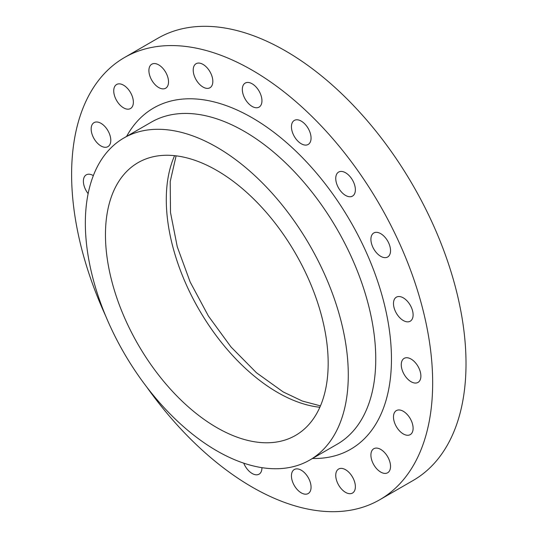 <?xml version="1.0" encoding="UTF-8"?>
<svg xmlns="http://www.w3.org/2000/svg" width="538" height="538" viewBox="0 0 538 538"><rect width="100%" height="100%" fill="white"/><g stroke="black" fill="none" stroke-linecap="round" stroke-linejoin="round"><path stroke-width="0.81" d="M380.722 256.323A13.874 8.009 60 0 1 371.657 244.091A13.874 8.009 60 0 1 373.782 232.974A13.874 8.009 60 0 1 380.722 233.66A13.874 8.009 60 0 1 389.788 245.893A13.874 8.009 60 0 1 387.656 257.009A13.874 8.009 60 0 1 380.722 256.323M345.557 195.415A13.874 8.009 60 0 1 336.492 183.189A13.874 8.009 60 0 1 338.624 172.073A13.874 8.009 60 0 1 345.557 172.759A13.874 8.009 60 0 1 354.623 184.985A13.874 8.009 60 0 1 352.498 196.108A13.874 8.009 60 0 1 345.557 195.415M301.253 143.767A13.874 8.009 60 0 1 292.188 131.541A13.874 8.009 60 0 1 294.313 120.425A13.874 8.009 60 0 1 301.253 121.111A13.874 8.009 60 0 1 310.318 133.337A13.874 8.009 60 0 1 308.187 144.453A13.874 8.009 60 0 1 301.253 143.767M252.134 106.43A13.874 8.009 60 0 1 243.075 94.204A13.874 8.009 60 0 1 245.2 83.087A13.874 8.009 60 0 1 252.134 83.773A13.874 8.009 60 0 1 261.199 95.999A13.874 8.009 60 0 1 259.074 107.116A13.874 8.009 60 0 1 252.134 106.43M203.021 87.055A13.874 8.009 60 0 1 193.956 74.829A13.874 8.009 60 0 1 196.081 63.713A13.874 8.009 60 0 1 203.021 64.399A13.874 8.009 60 0 1 212.086 76.625A13.874 8.009 60 0 1 209.961 87.741A13.874 8.009 60 0 1 203.021 87.055M158.717 87.546A13.874 8.009 60 0 1 149.651 75.313A13.874 8.009 60 0 1 151.777 64.197A13.874 8.009 60 0 1 158.717 64.883A13.874 8.009 60 0 1 167.775 77.109A13.874 8.009 60 0 1 165.65 88.232A13.874 8.009 60 0 1 158.717 87.546M123.552 107.842A13.874 8.009 60 0 1 114.486 95.616A13.874 8.009 60 0 1 116.612 84.5A13.874 8.009 60 0 1 123.552 85.186A13.874 8.009 60 0 1 132.617 97.412A13.874 8.009 60 0 1 130.485 108.535A13.874 8.009 60 0 1 123.552 107.842M100.976 145.973A13.874 8.009 60 0 1 91.911 133.747A13.874 8.009 60 0 1 94.036 122.63A13.874 8.009 60 0 1 100.976 123.316A13.874 8.009 60 0 1 110.041 135.542A13.874 8.009 60 0 1 107.909 146.659A13.874 8.009 60 0 1 100.976 145.973M88.131 193.646A13.874 8.009 60 0 1 86.262 174.85A13.874 8.009 60 0 1 93.195 175.536A13.874 8.009 60 0 1 93.336 175.617M261.945 467.663A13.874 8.009 60 0 1 259.074 474.173A13.874 8.009 60 0 1 252.134 473.487A13.874 8.009 60 0 1 243.734 463.151M301.253 492.862A13.874 8.009 60 0 1 292.188 480.636A13.874 8.009 60 0 1 294.313 469.519A13.874 8.009 60 0 1 301.253 470.205A13.874 8.009 60 0 1 310.318 482.431A13.874 8.009 60 0 1 308.187 493.548A13.874 8.009 60 0 1 301.253 492.862M345.557 492.371A13.874 8.009 60 0 1 336.492 480.145A13.874 8.009 60 0 1 338.624 469.028A13.874 8.009 60 0 1 345.557 469.714A13.874 8.009 60 0 1 354.623 481.94A13.874 8.009 60 0 1 352.498 493.064A13.874 8.009 60 0 1 345.557 492.371M380.722 472.075A13.874 8.009 60 0 1 371.657 459.849A13.874 8.009 60 0 1 373.782 448.726A13.874 8.009 60 0 1 380.722 449.412A13.874 8.009 60 0 1 389.788 461.644A13.874 8.009 60 0 1 387.656 472.761A13.874 8.009 60 0 1 380.722 472.075M403.298 433.944A13.874 8.009 60 0 1 394.233 421.718A13.874 8.009 60 0 1 396.358 410.602A13.874 8.009 60 0 1 403.298 411.288A13.874 8.009 60 0 1 412.364 423.514A13.874 8.009 60 0 1 410.232 434.63A13.874 8.009 60 0 1 403.298 433.944M403.298 320.52A13.874 8.009 60 0 1 394.233 308.287A13.874 8.009 60 0 1 396.358 297.171A13.874 8.009 60 0 1 403.298 297.857A13.874 8.009 60 0 1 412.364 310.083A13.874 8.009 60 0 1 410.232 321.206A13.874 8.009 60 0 1 403.298 320.52M411.079 381.724A13.874 8.009 60 0 1 402.014 369.492A13.874 8.009 60 0 1 404.139 358.375A13.874 8.009 60 0 1 411.079 359.061A13.874 8.009 60 0 1 420.138 371.294A13.874 8.009 60 0 1 418.013 382.41A13.874 8.009 60 0 1 411.079 381.724M216.814 147.21A185.926 107.344 60 0 1 338.281 311.051A185.926 107.344 60 0 1 309.78 460.037A185.926 107.344 60 0 1 216.814 450.831A185.926 107.344 60 0 1 95.354 286.989A185.926 107.344 60 0 1 123.854 138.004A185.926 107.344 60 0 1 216.814 147.21M216.814 427.602A157.479 90.922 60 0 1 113.935 288.832A157.479 90.922 60 0 1 138.078 162.637A157.479 90.922 60 0 1 216.814 170.438A157.479 90.922 60 0 1 319.693 309.209A157.479 90.922 60 0 1 295.557 435.403A157.479 90.922 60 0 1 216.814 427.602M105.636 315.846A255.301 147.399 60 0 1 124.486 57.532A255.301 147.399 60 0 1 252.134 70.175A255.301 147.399 60 0 1 418.92 295.147A255.301 147.399 60 0 1 379.788 499.728A255.301 147.399 60 0 1 252.134 487.085A255.301 147.399 60 0 1 146.652 386.896M124.486 57.532L157.842 38.272A255.301 147.399 60 0 1 285.496 50.915A255.301 147.399 60 0 1 452.276 275.893A255.301 147.399 60 0 1 413.144 480.468L379.788 499.728M309.78 460.037L337.252 444.18A185.926 107.344 -120 0 0 365.746 295.194A185.926 107.344 -120 0 0 244.286 131.353A185.926 107.344 -120 0 0 151.326 122.146L123.854 138.004M126.578 136.437A197.022 113.753 60 0 1 252.134 117.761A197.022 113.753 60 0 1 387.972 321.307A197.022 113.753 60 0 1 312.497 458.47M319.861 407.259A157.479 90.922 60 0 1 277.648 392.484A157.479 90.922 60 0 1 174.601 155.664M176.108 155.832L170.203 181.541L170.506 212.55L177.264 246.774L190.156 282.006L208.435 316.088L230.997 346.956L256.465 372.76L283.196 391.933L302.363 401.059L320.466 405.874"/></g></svg>
